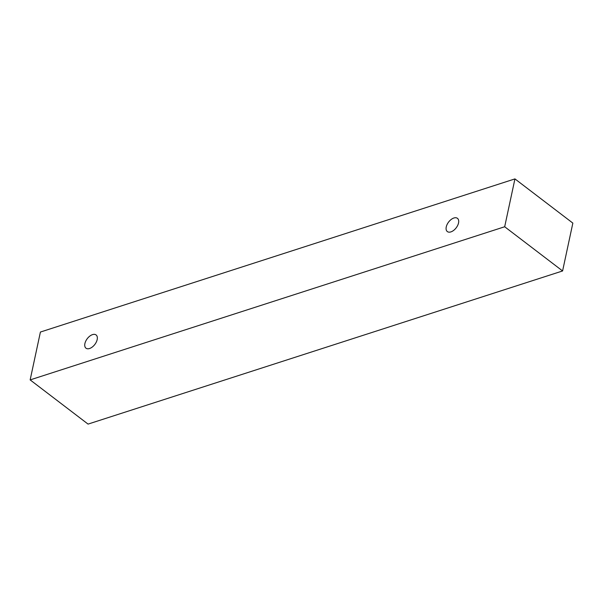 <?xml version="1.0" encoding="UTF-8"?>
<svg xmlns="http://www.w3.org/2000/svg" width="603" height="603" viewBox="0 0 603 603"><rect width="100%" height="100%" fill="white"/><g stroke="black" fill="none" stroke-linecap="round" stroke-linejoin="round"><path stroke-width="0.9" d="M92.53 334.62A8.329 4.764 127.4 0 1 96.096 334.951A8.329 4.764 127.4 0 1 94.829 344.456A8.329 4.764 127.4 0 1 85.988 348.187A8.329 4.764 127.4 0 1 85.769 341.087A8.329 4.764 127.4 0 1 92.53 334.62M88.061 424.097L562.591 270.958L572.85 223.102L514.939 178.903L40.409 332.042L30.15 379.898L88.061 424.097M453.878 218.007A8.329 4.764 127.4 0 1 457.443 218.331A8.329 4.764 127.4 0 1 456.177 227.844A8.329 4.764 127.4 0 1 447.343 231.575A8.329 4.764 127.4 0 1 447.117 224.467A8.329 4.764 127.4 0 1 453.878 218.007M30.15 379.898L504.681 226.758L514.939 178.903M504.681 226.758L562.591 270.958"/></g></svg>
